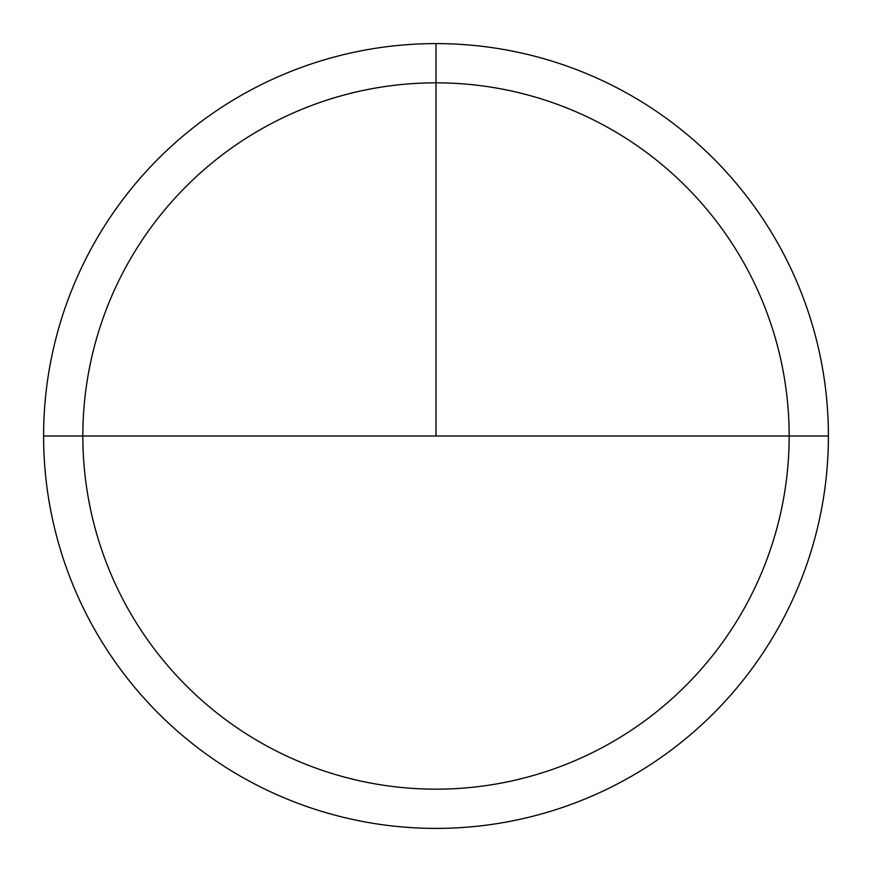 <?xml version="1.0" encoding="UTF-8"?>
<svg xmlns="http://www.w3.org/2000/svg" width="872" height="872" viewBox="0 0 872 872"><rect width="100%" height="100%" fill="white"/><g stroke="black" fill="none" stroke-linecap="round" stroke-linejoin="round"><path stroke-width="1.31" d="M436 828.4A392.4 392.4 0 0 1 43.6 436A392.4 392.4 0 0 1 436 43.6A392.4 392.4 0 0 1 828.4 436A392.4 392.4 0 0 1 436 828.4A392.4 392.4 0 0 0 828.4 436A392.4 392.4 0 0 0 436 43.6L436 436L436 43.6M789.16 436L43.6 436A392.4 392.4 0 0 1 436 43.6A392.4 392.4 0 0 1 828.4 436L789.16 436A353.16 353.16 0 0 0 436 82.84A353.16 353.16 0 0 0 82.84 436L43.6 436M436 436L82.84 436M436 789.16A353.16 353.16 0 0 1 82.84 436A353.16 353.16 0 0 1 436 82.84A353.16 353.16 0 0 1 789.16 436A353.16 353.16 0 0 1 436 789.16"/></g></svg>
